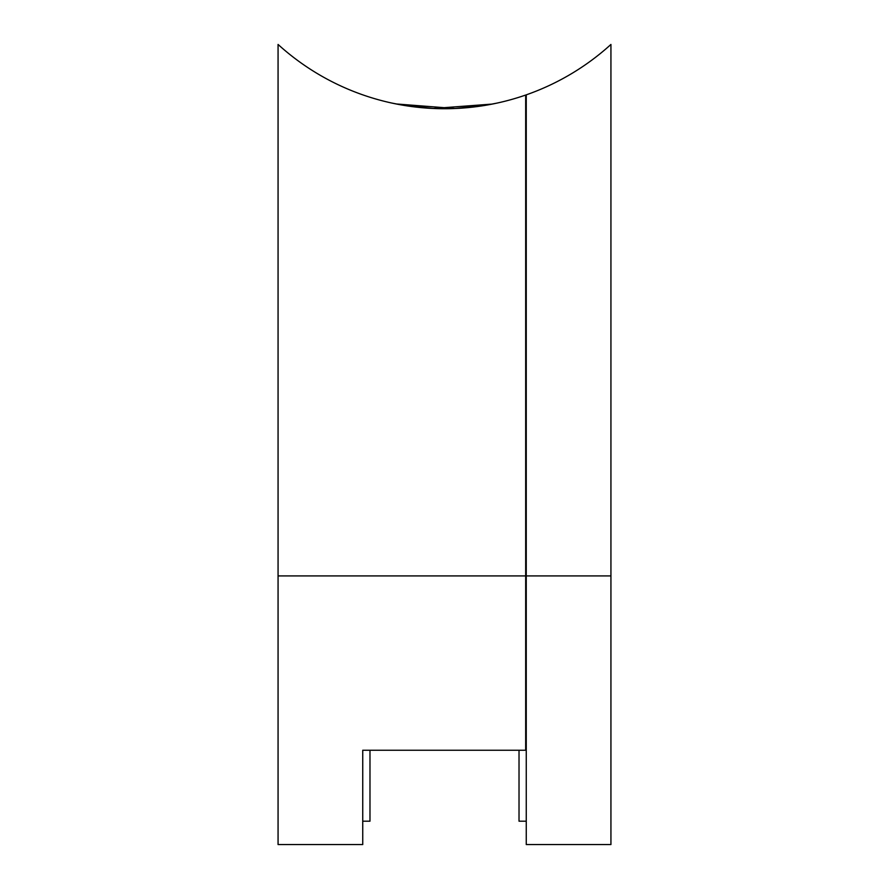 <?xml version="1.0" encoding="UTF-8"?>
<svg xmlns="http://www.w3.org/2000/svg" width="889" height="889" viewBox="0 0 889 889"><rect width="100%" height="100%" fill="white"/><g stroke="black" fill="none" stroke-linecap="round" stroke-linejoin="round"><path stroke-width="1.33" d="M362.745 821.192L369.98 821.192L369.98 750.238M525.677 575.916L525.677 95.045A247.609 247.609 0 0 1 278.068 44.45L278.068 844.55L362.745 844.55L362.745 750.238L525.677 750.238L525.677 575.916L278.068 575.916M391.649 103.024L403.417 105.302L433.388 108.48L492.328 104.069M496.762 103.146L484.983 105.402L454.968 108.514L396.05 103.946M610.932 44.45L610.932 844.55L526.255 844.55L526.255 94.845A247.609 247.609 0 0 0 610.932 44.45M519.02 750.238L519.02 821.192L526.255 821.192M526.255 330.641L525.677 330.641M610.932 575.916L526.255 575.916M526.255 748.505L525.677 748.505M526.255 732.069L525.677 732.069M525.677 247.72L526.255 247.72M525.677 179.978L526.255 179.978"/></g></svg>
